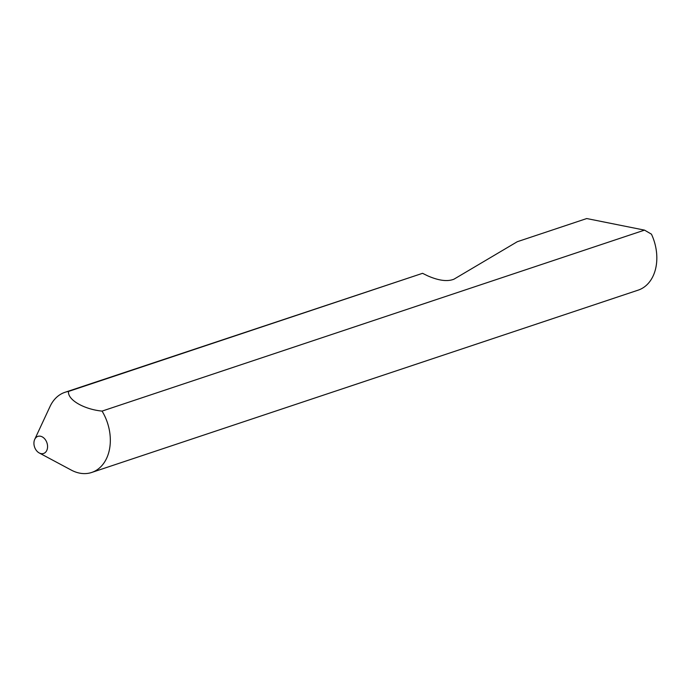 <?xml version="1.0" encoding="UTF-8"?>
<svg xmlns="http://www.w3.org/2000/svg" width="691" height="691" viewBox="0 0 691 691"><rect width="100%" height="100%" fill="white"/><g stroke="black" fill="none" stroke-linecap="round" stroke-linejoin="round"><path stroke-width="1.04" d="M36.45 437.153A9.009 6.539 -108.4 0 0 34.714 439.39A9.009 6.539 -108.4 0 0 39.24 452.959A9.009 6.539 -108.4 0 0 45.053 452.683A9.009 6.539 -108.4 0 0 46.047 440.789A9.009 6.539 -108.4 0 0 36.45 437.153M39.24 452.959L71.268 470.087A42.246 30.646 -108.4 0 0 91.713 472.454L638.216 290.125A42.246 30.646 -108.4 0 0 651.449 234.171L644.522 230.129L586.737 218.546L517.291 241.712L453.978 279.181C447.526 281.798 438.75 280.676 427.651 275.821L422.555 273.316L68.521 391.434A42.246 30.646 -108.4 0 0 64.971 392.307A42.246 30.646 -108.4 0 0 58.156 395.978A42.246 30.646 -108.4 0 0 50.046 406.472L34.714 439.39M91.713 472.454A42.246 30.646 -108.4 0 0 98.519 468.783A42.246 30.646 -108.4 0 0 103.175 413.019A42.246 30.646 -108.4 0 0 102.061 411.102C83.861 409.322 67.373 399.718 68.521 391.434M422.555 273.316L64.971 392.307M586.737 218.546L517.291 241.712M644.522 230.129L102.061 411.102"/></g></svg>
